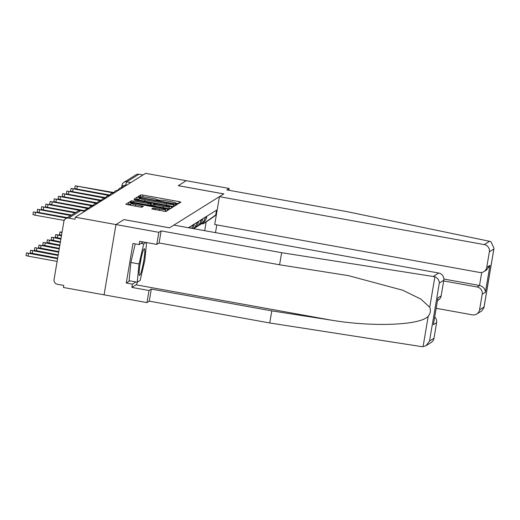 <?xml version="1.0" encoding="UTF-8"?>
<svg xmlns="http://www.w3.org/2000/svg" width="520" height="520" viewBox="0 0 520 520"><rect width="100%" height="100%" fill="white"/><g stroke="black" fill="none" stroke-linecap="round" stroke-linejoin="round"><path stroke-width="0.78" d="M175.565 203.561L175.63 203.177L175.26 203.417L178.074 203.911L180.889 202.144L179.133 201.636L143.052 195.104L140.784 194.909L137.988 196.651L141.154 196.937L140.12 197.151M156.923 200.187L156.988 199.803L156.618 200.044L157.846 200.395L159.796 200.311A6.559 0.663 9.6 0 1 167.05 200.941L170.06 201.487A6.559 0.663 9.6 0 1 175.689 203.106A6.559 0.663 9.6 0 1 175.63 203.177M151.781 208.942L165.912 211.504L169.033 209.541L167.278 209.034L128.928 202.306L125.808 204.263L139.796 206.986L142.058 207.181L143.403 206.336L135.584 204.731A5.486 0.552 9.6 0 1 130.884 203.379A5.486 0.552 9.6 0 1 136.994 203.853L160.745 208.15A5.486 0.552 9.6 0 1 165.445 209.502A5.486 0.552 9.6 0 1 159.334 209.027L153.108 208.111L151.775 208.988M156.988 199.803A6.559 0.663 9.6 0 0 157.047 199.732A6.559 0.663 9.6 0 0 151.417 198.114L148.415 197.567A6.559 0.663 9.6 0 0 141.154 196.937M75.329 217.211L145.62 173.336L186.251 180.694L178.263 185.679L223.802 193.921L169.488 227.825L123.948 219.583L115.96 224.569L75.329 217.211L74.977 219.258L68.653 218.114A4.179 4.127 -122 0 0 63.876 221.475L54.067 279.448A4.179 4.127 -122 0 0 57.46 284.284L63.791 285.435L63.44 287.482L104.078 294.834L115.96 224.569L104.078 294.834L146.959 302.601L149.006 290.511L151.307 289.075L149.266 301.158L146.959 302.601M171.828 206.193L174.096 206.394L177.203 204.458L175.461 203.925L139.38 197.399L137.111 197.197L133.991 199.16L171.828 206.193M134.641 200.129L171.366 206.479L173.128 206.986L170.001 208.949L129.903 201.714M129.916 201.689L131.248 200.863L133.51 201.058L150.41 203.905L151.314 203.333L149.552 202.833L134.687 199.843M121.563 187.707L121.986 185.218A4.179 0.423 9.6 0 1 122.018 185.178A4.179 4.127 58 0 1 123.89 182.37L136.038 174.792A4.179 4.127 58 0 1 138.944 174.239L126.796 181.818A4.179 0.468 100.3 0 0 125.781 185.094M142.994 174.974L138.944 174.239M205.069 217.341L204.978 217.893A9.607 9.496 58 0 1 200.668 224.341L202.436 223.236A9.607 9.496 -122 0 0 206.745 216.788L206.837 216.236M200.668 224.341A9.607 9.496 58 0 1 199.407 225.004M200.889 219.953L200.792 220.5A9.607 9.496 58 0 1 196.489 226.954L198.256 225.849A9.607 9.496 -122 0 0 202.56 219.394L202.657 218.849M196.489 226.954A9.607 9.496 58 0 1 195.221 227.611M193.707 228.69L194.077 228.456A9.607 9.496 -122 0 0 198.38 222.008L198.471 221.455M196.703 222.56L196.612 223.113A9.607 9.496 58 0 1 193.525 228.657M192.608 228.488A9.607 9.496 -122 0 0 194.201 224.62L194.292 224.068M192.524 225.173L192.426 225.725A9.607 9.496 58 0 1 191.6 228.306M189.852 227.988A9.607 9.496 -122 0 0 190.014 227.227L190.112 226.681M204.678 230.672L206.154 221.969L203.073 223.893L201.767 223.659M203.073 223.893L215.728 214.994L216.541 210.178L188.422 227.734M215.728 214.994L216.398 214.572M216.346 214.883L206.154 221.969M178.51 203.639L175.682 203.125M159.9 200.265L157.04 199.752L156.969 200.2M138.983 199.44L136.767 199.244L136.019 199.713M174.844 205.927L173.843 205.744M174.103 204.126L141.219 198.029L139.25 198.127A6.559 0.663 9.6 0 0 139.198 198.192A6.559 0.663 9.6 0 0 144.82 199.81L166.465 203.73A6.559 0.663 9.6 0 0 173.725 204.367L174.103 204.126L173.758 206.174L174.115 204.113M173.758 206.174L173.388 206.408L173.725 204.367M150.573 205.641L150.956 205.361M151.041 204.912L153.062 205.276M169.221 208.208L170.749 208.481M163.326 206.459A5.486 0.552 9.6 0 0 169.436 206.934A5.486 0.552 9.6 0 0 164.736 205.576L156.37 204.061L154.102 203.866L153.198 204.438L163.326 206.459L163.085 207.909M130.689 204.522L128.583 204.353L127.835 204.822M166.66 211.036L165.23 210.775M109.824 195.039L76.811 189.059L74.75 188.468L75.198 185.803L113.315 192.927M113.945 192.543L75.198 185.803M62.075 232.122L59.904 231.998L61.991 232.596L61.516 235.255L59.456 234.663L59.904 231.998M489.574 241.286L490.965 241.755L494 248.294L493.831 249.054L489.365 251.843A6.266 6.194 -122 0 0 484.282 244.589L489.574 241.286L347.308 211.698L226.831 189.891L229.138 188.455L186.251 180.694L178.295 185.66L223.828 193.901L219.433 196.651L484.282 244.589M228.833 190.255L229.138 188.455M436.215 308.308L472.394 314.853A6.266 6.194 -122 0 0 479.563 309.822L482.196 294.249A6.266 6.194 -122 0 0 477.106 286.995L479.518 285.486C483.197 286.514 485.166 288.769 485.413 292.24L482.196 294.249M443.684 280.943L477.106 286.995M219.433 196.651L214.721 224.51L479.57 272.447A6.266 6.194 -122 0 0 486.733 267.41L489.365 251.843M216.814 224.887L215.501 232.635M443.879 279.038L479.518 285.486L481.722 272.461M486.733 267.41L489.95 265.401L486.544 269.984L483.925 271.615M479.563 309.822L484.022 307.034L483.957 307.664L481.812 310.869L476.756 314.028M151.307 289.075L271.791 310.882L269.744 322.966L421.531 346.606L423.072 346.665L426.114 345.631L429.52 341.055L433.986 338.267A6.266 6.194 58 0 1 431.178 342.472L426.114 345.631M271.791 310.882L330.759 320.067C372.541 327.223 421.038 325.286 428.233 316.167C430.456 313.45 430.963 310.479 429.741 307.249L420.862 299.078L402.675 290.212L348.316 275.613L279.584 264.784L159.107 242.977L156.799 244.413L139.646 241.312L139.094 244.589L132.964 243.477L126.282 283.017L132.405 284.128L135.902 281.944M269.744 322.966L149.266 301.158M443.794 280.286L439.329 283.075C439.238 280.241 437.762 278.128 434.902 276.75L281.632 252.694L161.148 230.886L158.847 232.33L115.96 224.569L123.923 219.596L169.462 227.838L173.856 225.095L438.704 273.033A6.266 6.194 58 0 1 443.794 280.286L441.162 295.861A6.266 6.194 58 0 1 438.353 300.066L437.522 300.579M158.847 232.33L156.799 244.413M137.599 281.983A23.497 2.646 -79.7 0 1 136.006 284.811L131.852 287.404L149.006 290.511M131.852 287.404L132.405 284.128M161.148 230.886L159.107 242.977M281.632 252.694L279.584 264.784M434.733 317.07A6.266 6.194 58 0 1 436.618 322.699L433.986 338.267M143.286 241.969L139.094 244.589M126.282 283.017L129.773 280.839M436.618 322.699L433.401 324.701L437.944 297.869L441.162 295.861M143.689 261.047A13.572 1.528 100.3 0 0 144.02 248.983A13.572 1.528 100.3 0 0 140.205 263.224A13.572 1.528 100.3 0 0 139.282 275.178A13.572 1.528 100.3 0 0 143.689 261.047M139.887 265.194A9.295 1.047 100.3 0 0 140.725 260.956A9.295 1.047 100.3 0 0 141.089 258.55M146.588 242.567L144.84 260.325L140.153 280.384L137.261 282.191L129.09 280.716L130.884 262.464L135.226 243.886M137.261 282.191L139.055 263.939L143.741 243.88L146.016 242.463M130.884 262.464L139.055 263.939M141.017 243.393L143.741 243.88M105.645 197.645L72.631 191.672L70.57 191.081L71.019 188.416L109.128 195.533M109.766 195.15L71.019 188.416M101.465 200.258L68.445 194.285L66.385 193.687L66.84 191.029L104.949 198.146M105.58 197.763L66.84 191.029M61.523 235.385L55.725 234.611L61.438 235.865M60.989 238.531L55.276 237.276L55.725 234.611M60.97 238.647L51.545 237.218L60.886 239.129M60.437 241.794L51.09 239.883L51.545 237.218M60.418 241.917L47.359 239.831L60.333 242.398M59.884 245.063L46.911 242.495L47.359 239.831M97.279 202.872L64.266 196.892L62.205 196.3L62.654 193.635L100.763 200.753M101.4 200.375L62.654 193.635M93.099 205.478L60.08 199.505L58.026 198.913L58.474 196.248L96.584 203.365M97.221 202.982L58.474 196.248M88.913 208.091L55.9 202.111L53.84 201.519L54.288 198.855L92.404 205.978M93.034 205.595L54.288 198.855M59.865 245.186L43.18 242.444L59.781 245.667M59.332 248.333L42.731 245.102L43.18 242.444M84.734 210.697L51.72 204.724L49.66 204.133L50.109 201.468L88.218 208.585M88.855 208.202L50.109 201.468M59.312 248.45L38.994 245.05L59.228 248.931M58.78 251.596L38.545 247.715L38.994 245.05M75.725 212.44L47.535 207.337L45.474 206.739L45.929 204.081L79.957 210.457M84.669 210.815L45.929 204.081M58.76 251.719L34.814 247.663L58.675 252.2M58.227 254.865L34.365 250.328L34.814 247.663M71.546 215.046L43.355 209.944L41.294 209.352L41.743 206.687L74.958 212.921M75.569 212.537L41.743 206.687M58.208 254.989L30.635 250.269L58.123 255.469M57.675 258.135L30.18 252.935L30.635 250.269M67.366 217.659L39.169 212.556L37.115 211.965L37.563 209.3L70.772 215.527M71.389 215.144L37.563 209.3M57.648 258.252L26.448 252.883L57.57 258.733M57.122 261.397L28.061 256.139L26 255.547L26.448 252.883M64.188 220.447L34.989 215.163L32.929 214.572L33.378 211.906L66.593 218.14M67.21 217.756L33.378 211.906M189.033 227.844L190.014 227.227M192.426 225.725L194.201 224.62M196.612 223.113L198.38 222.008M200.792 220.5L202.56 219.394M204.978 217.893L206.745 216.788M130.852 182.553L126.796 181.818A4.179 4.127 58 0 0 123.89 182.37A4.179 4.179 0 0 0 121.986 185.218A4.179 0.423 9.6 0 0 123.617 185.842M84.851 211.269L80.795 210.535L68.653 218.114M80.886 210.548A4.179 0.468 100.3 0 0 80.847 210.522A4.179 0.468 100.3 0 0 80.795 210.535A4.179 4.127 58 0 0 77.889 211.088L65.748 218.667M140.439 196.957L140.784 194.909M142.76 196.839L143.052 195.104M178.828 203.444L179.133 201.636M136.767 199.244L137.111 197.197M139.256 198.12L139.38 197.399M175.156 205.732L175.461 203.925M144.573 201.26L144.82 199.81M166.225 205.179L166.465 203.73M131.04 202.092L131.248 200.863M133.269 202.508L133.51 201.058M147.901 205.16L148.142 203.71M150.131 205.562L150.41 203.905M151.314 203.333L150.963 205.387L151.294 203.359M171.061 208.286L171.366 206.479M152.939 206.069L153.212 204.464M154.713 206.388L154.96 204.945M152.899 209.346L153.108 208.111M155.136 209.761L155.376 208.312M159.094 210.477L159.334 209.027M135.337 206.18L135.584 204.731M141.414 207.201L141.648 205.829M128.583 204.353L128.928 202.306M131.066 203.268L131.196 202.508M166.972 210.841L167.278 209.034M77.259 186.4L76.811 189.059M484.022 307.034L493.831 249.054M489.95 265.401L485.413 292.24M423.072 346.665L428.233 316.167M429.741 307.249L434.902 276.75M439.329 283.075L429.52 341.055M433.401 324.701L437.944 297.869M433.413 276.334L438.704 273.033M136.006 284.811L330.759 320.067M73.08 189.007L72.631 191.672M68.9 191.62L68.445 194.285M57.337 237.868L57.785 235.203M53.151 240.474L53.605 237.816M48.971 243.087L49.419 240.422M64.714 194.227L64.266 196.892M60.535 196.839L60.08 199.505M56.349 199.453L55.9 202.111M44.785 245.7L45.24 243.035M52.169 202.059L51.72 204.724M40.605 248.306L41.054 245.642M47.989 204.672L47.535 207.337M36.426 250.919L36.874 248.255M43.803 207.279L43.355 209.944M32.24 253.526L32.695 250.868M39.624 209.892L39.169 212.556M28.061 256.139L28.509 253.474M35.438 212.505L34.989 215.163M126.698 185.146A4.179 4.179 0 0 0 122.128 187.714M122.512 187.759A4.179 4.179 0 0 0 117.949 190.32M118.333 190.365A4.179 4.179 0 0 0 113.763 192.933M114.153 192.978A4.179 4.179 0 0 0 109.584 195.54M109.967 195.592A4.179 4.179 0 0 0 105.404 198.153M105.788 198.198A4.179 4.179 0 0 0 101.218 200.766M101.602 200.811A4.179 4.179 0 0 0 97.038 203.372M97.422 203.417A4.179 4.179 0 0 0 92.853 205.985M93.242 206.031A4.179 4.179 0 0 0 88.673 208.592M89.056 208.644A4.179 4.179 0 0 0 84.5 211.185M84.877 211.25L80.847 210.522A4.179 4.179 0 0 0 77.889 211.088M175.604 203.573L175.689 203.106M138.853 200.226L139.198 198.192M169.097 208.942L169.436 206.934M152.925 206.069L153.198 204.438M165.107 211.51L165.445 209.502M130.553 205.316L130.884 203.379M483.957 307.664L494 248.294"/></g></svg>
